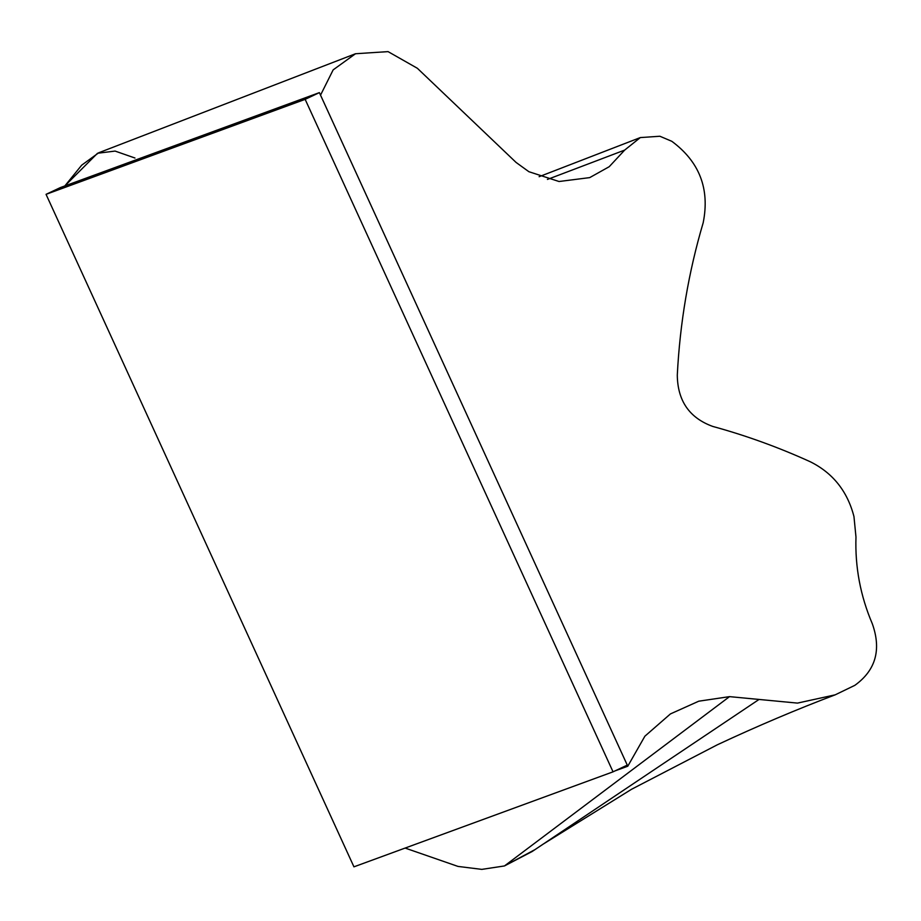 <?xml version="1.0" encoding="UTF-8"?>
<svg xmlns="http://www.w3.org/2000/svg" width="921" height="921" viewBox="0 0 921 921"><rect width="100%" height="100%" fill="white"/><g stroke="black" fill="none" stroke-linecap="round" stroke-linejoin="round"><path stroke-width="1.38" d="M353.94 866.834L46.05 194.343L60.291 187.608L319.38 92.618L627.27 765.109L613.041 771.833L353.94 866.834M46.05 194.343L305.15 99.341L319.38 92.618M305.15 99.341L613.041 771.833M547.431 179.434L624.68 150.088L640.314 137.574L659.897 136.25L671.812 141.304C699.5 161.785 709.953 188.932 703.183 222.755C688.574 272.121 679.951 322.891 677.292 375.077C677.591 400.808 689.392 417.915 712.693 426.411C746.056 435.541 778.602 447.341 810.353 461.789C832.906 473.037 847.447 491.296 853.963 516.554L855.977 537.024C854.976 567.025 860.421 595.933 872.314 623.759C881.547 649.777 875.721 670.304 854.838 685.339L835.186 694.837L797.482 703.103L729.524 696.633L698.774 701.192L670.442 713.913L644.884 736.201L627.777 766.214L320.531 95.151L333.16 69.869L355.518 53.74L98.743 152.759L81.693 165.17L64.838 185.938L97.534 153.254L115.09 151.079L134.973 158.021L115.09 151.079L97.534 153.254L64.838 185.938M624.68 150.088L609.218 166.701L589.705 177.615L559.024 181.506L528.884 171.709L516.071 162.43L417.363 68.281L388.063 51.622L355.518 53.74M729.524 696.633L504.455 865.947L532.211 851.476L758.536 699.787M405.113 848.068L458.002 866.419L481.821 869.378L504.455 865.947L534.617 849.807L504.455 865.947L481.821 869.378L458.002 866.419L405.113 848.068L458.002 866.419L481.821 869.378L504.455 865.947M627.777 766.214L615.044 770.889L627.777 766.214M835.186 694.837C796.884 709.331 757.603 725.978 717.332 744.79L631.576 789.262L542.285 844.684M640.314 137.574L539.119 176.694"/></g></svg>
